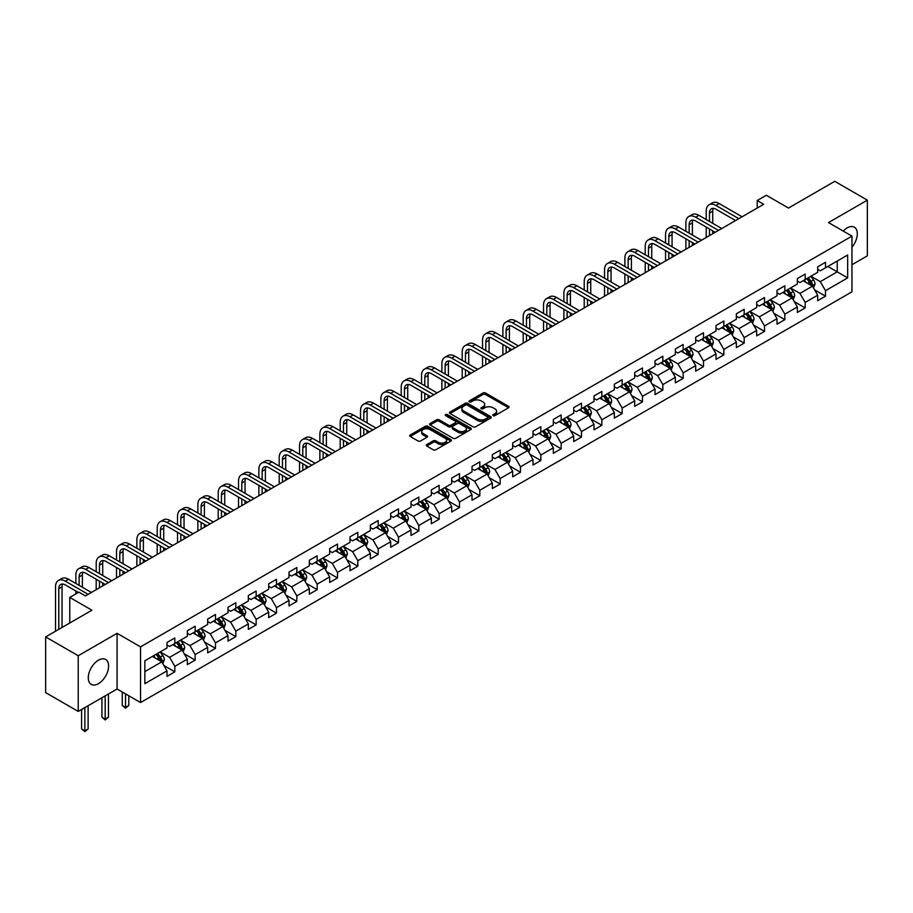 <?xml version="1.0" encoding="UTF-8"?>
<svg xmlns="http://www.w3.org/2000/svg" width="913" height="913" viewBox="0 0 913 913"><rect width="100%" height="100%" fill="white"/><g stroke="black" fill="none" stroke-linecap="round" stroke-linejoin="round"><path stroke-width="1.37" d="M493.168 415.632A1.267 0.73 0 0 0 494.96 415.632L508.552 407.78A1.815 1.05 0 0 0 509.077 407.038A1.815 1.05 0 0 0 508.552 406.296L485.522 393.001A1.815 1.05 0 0 0 482.966 393.001L469.362 400.853A1.267 0.73 0 0 0 471.154 401.891L472.911 400.875A5.786 3.344 0 0 1 481.105 400.875L483.023 401.982A5.786 3.344 0 0 1 484.723 404.345A5.786 3.344 0 0 1 483.023 406.707L481.265 407.723A1.267 0.73 0 0 0 483.057 408.762L484.814 407.746A5.786 3.344 0 0 1 493.009 407.746L494.926 408.853A5.786 3.344 0 0 1 496.615 411.215A5.786 3.344 0 0 1 494.926 413.578L493.168 414.593A1.267 0.73 0 0 0 493.168 415.632L493.168 414.593M98.444 683.666A14.38 8.297 120 0 0 107.837 670.998A14.38 8.297 120 0 0 105.634 659.471A14.38 8.297 120 0 0 98.444 660.179A14.38 8.297 120 0 0 89.052 672.858A14.38 8.297 120 0 0 91.254 684.373A14.38 8.297 120 0 0 98.444 683.666M851.966 247.206A14.38 8.297 120 0 0 854.34 227.211A14.38 8.297 120 0 0 847.15 227.919A14.38 8.297 120 0 0 843.235 231.08M426.793 444.563A1.815 1.05 0 0 0 426.268 445.304A1.815 1.05 0 0 0 426.793 446.046L433.253 449.778A1.815 1.05 0 0 0 435.809 449.778L450.908 441.059A1.815 1.05 0 0 0 451.444 440.317A1.815 1.05 0 0 0 450.908 439.575L427.877 426.28A1.815 1.05 0 0 0 425.321 426.28L410.222 434.999A1.815 1.05 0 0 0 409.697 435.741A1.815 1.05 0 0 0 410.222 436.471L418.028 440.979A1.815 1.05 0 0 0 420.585 440.979L427.044 437.247A1.815 1.05 0 0 0 427.581 436.517A1.815 1.05 0 0 0 427.044 435.775L423.176 433.538A4.839 2.796 0 0 1 421.76 431.564A4.839 2.796 0 0 1 424.75 428.984A4.839 2.796 0 0 1 430.023 429.589L445.19 438.343A4.839 2.796 0 0 1 446.605 440.317A4.839 2.796 0 0 1 443.615 442.896A4.839 2.796 0 0 1 438.343 442.291L435.809 440.831A1.815 1.05 0 0 0 433.253 440.831L426.793 444.563L426.793 446.046M851.966 264.724L867.35 255.845L867.35 200.152L834.767 181.333L788.49 208.05L766.327 195.256L757.208 200.529L763.725 204.295L85.411 595.915L78.883 592.149L69.765 597.422L69.765 623.008M78.233 655.739L78.233 711.432L117.081 689.007L117.081 633.314L78.233 655.739L45.65 636.932L91.928 610.215L69.765 597.422M117.081 633.314L140.545 646.861L851.966 236.125L851.966 291.818L140.545 702.554L140.545 646.861M867.35 200.152L828.502 222.578L851.966 236.125M473.048 426.805A1.815 1.05 0 0 0 475.605 426.805L490.703 418.086A1.815 1.05 0 0 0 491.228 417.344A1.815 1.05 0 0 0 490.703 416.602L467.673 403.306A1.815 1.05 0 0 0 465.116 403.306L450.018 412.025A1.815 1.05 0 0 0 449.481 412.767A1.815 1.05 0 0 0 450.018 413.509L473.048 426.805M446.103 415.906A1.267 0.73 0 0 1 447.393 416.077L447.393 414.57L470.811 428.094A1.815 1.05 0 0 1 471.336 428.836A1.815 1.05 0 0 1 470.811 429.567L455.713 438.286A1.815 1.05 0 0 1 453.145 438.286L430.114 424.99L436.585 421.292L436.585 419.786L430.114 423.518A1.815 1.05 0 0 0 429.589 424.248A1.815 1.05 0 0 0 430.114 424.99L430.114 423.518M436.585 421.292A1.815 1.05 0 0 1 439.142 421.292L439.142 419.786A1.815 1.05 0 0 0 436.585 419.786M439.142 419.786L448.477 425.173A1.815 1.05 0 0 0 451.033 425.173L455.325 422.696A1.815 1.05 0 0 0 455.849 421.966A1.815 1.05 0 0 0 455.325 421.224L445.601 415.609A1.267 0.73 0 0 1 447.393 414.57M78.233 711.432L45.65 692.613L45.65 636.932M163.941 665.566L174.828 671.842L174.828 666.353L187.336 659.129L187.336 664.618L195.154 660.11L195.154 654.61L207.673 647.385L207.673 652.886L215.491 648.367L215.491 642.878L227.999 635.653L227.999 641.143L235.828 636.623L235.828 631.134L248.336 623.91L248.336 629.399L256.154 624.891L256.154 619.391L268.673 612.167L268.673 617.667L276.491 613.148L276.491 607.659L289.01 600.434L289.01 605.924L296.828 601.405L296.828 595.915L309.336 588.691L309.336 594.18L317.165 589.672L317.165 584.172L329.673 576.948L329.673 582.448L337.49 577.929L337.49 572.44L350.01 565.215L350.01 570.705L357.828 566.186L357.828 560.696L370.347 553.472L370.347 558.961L378.165 554.453L378.165 548.953L390.673 541.729L390.673 547.229L398.502 542.71L398.502 537.221L411.01 529.996L411.01 535.486L418.827 530.967L418.827 525.477L431.347 518.253L431.347 523.742L439.164 519.235L439.164 513.734L451.673 506.51L451.673 512.01L459.501 507.491L459.501 502.002L472.01 494.778L472.01 500.267L479.827 495.748L479.827 490.258L492.347 483.034L492.347 488.523L500.164 484.016L500.164 478.515L512.684 471.291L512.684 476.791L520.501 472.272L520.501 466.783L533.009 459.559L533.009 465.048L540.838 460.529L540.838 455.039L553.346 447.815L553.346 453.305L561.164 448.797L561.164 443.296L573.684 436.072L573.684 441.572L581.501 437.053L581.501 431.564L594.009 424.34L594.009 429.829L601.838 425.31L601.838 419.82L614.346 412.596L614.346 418.086L622.164 413.578L622.164 408.077L634.683 400.853L634.683 406.353L642.501 401.834L642.501 396.345L655.02 389.121L655.02 394.61L662.838 390.091L662.838 384.601L675.346 377.377L675.346 382.867L683.175 378.359L683.175 372.858L695.683 365.634L695.683 371.135L703.501 366.615L703.501 361.126L716.02 353.902L716.02 359.391L723.838 354.872L723.838 349.382L736.357 342.158L736.357 347.648L744.175 343.14L744.175 337.639L756.683 330.415L756.683 335.916L764.512 331.396L764.512 325.907L777.02 318.683L777.02 324.172L784.838 319.653L784.838 314.163L797.357 306.939L797.357 312.429L805.175 307.921L805.175 302.42L817.683 295.196L817.683 300.697L825.512 296.177L825.512 290.688L847.663 277.894L847.663 255.012L837.244 261.038L837.244 271.869L847.663 277.894M174.828 671.842L166.999 676.362L166.999 670.872L144.847 683.666L144.847 660.784L166.999 647.99L166.999 642.501L174.828 637.982L174.828 643.471L187.336 636.247L187.336 630.757L195.154 626.238L195.154 631.739L207.673 624.515L207.673 619.014L215.491 614.506L215.491 619.995L227.999 612.771L227.999 607.282L235.828 602.763L235.828 608.252L248.336 601.028L248.336 595.538L256.154 591.019L256.154 596.52L268.673 589.296L268.673 583.795L276.491 579.287L276.491 584.777L289.01 577.552L289.01 572.063L296.828 567.544L296.828 573.033L309.336 565.809L309.336 560.32L317.165 555.8L317.165 561.301L329.673 554.077L329.673 548.576L337.49 544.068L337.49 549.558L350.01 542.333L350.01 536.844L357.828 532.325L357.828 537.814L370.347 530.59L370.347 525.101L378.165 520.581L378.165 526.082L390.673 518.858L390.673 513.357L398.502 508.849L398.502 514.339L411.01 507.114L411.01 501.625L418.827 497.106L418.827 502.595L431.347 495.371L431.347 489.882L439.164 485.362L439.164 490.863L451.673 483.639L451.673 478.138L459.501 473.63L459.501 479.12L472.01 471.895L472.01 466.406L479.827 461.887L479.827 467.376L492.347 460.152L492.347 454.663L500.164 450.143L500.164 455.644L512.684 448.42L512.684 442.919L520.501 438.411L520.501 443.901L533.009 436.676L533.009 431.187L540.838 426.668L540.838 432.157L553.346 424.933L553.346 419.444L561.164 414.924L561.164 420.425L573.684 413.201L573.684 407.7L581.501 403.192L581.501 408.682L594.009 401.458L594.009 395.968L601.838 391.449L601.838 396.938L614.346 389.714L614.346 384.225L622.164 379.705L622.164 385.206L634.683 377.982L634.683 372.481L642.501 367.973L642.501 373.463L655.02 366.239L655.02 360.749L662.838 356.23L662.838 361.719L675.346 354.495L675.346 349.006L683.175 344.486L683.175 349.987L695.683 342.763L695.683 337.262L703.501 332.754L703.501 338.244L716.02 331.02L716.02 325.53L723.838 321.011L723.838 326.5L736.357 319.276L736.357 313.787L744.175 309.267L744.175 314.768L756.683 307.544L756.683 302.043L764.512 297.535L764.512 303.025L777.02 295.801L777.02 290.311L784.838 285.792L784.838 291.281L797.357 284.057L797.357 278.568L805.175 274.048L805.175 279.549L817.683 272.325L817.683 266.824L825.512 262.316L825.512 267.806L847.663 255.012M172.74 644.681L182.121 650.102L169.613 657.326L160.22 651.905M166.999 644.977L169.613 646.484L174.828 643.471M169.613 657.326L174.828 666.353M182.121 650.102L187.336 659.129M193.065 632.937L202.458 638.358L189.938 645.582L180.557 640.161M187.336 633.245L189.938 634.752L195.154 631.739M189.938 645.582L195.154 654.61M202.458 638.358L207.673 647.385M213.402 621.205L222.795 626.615L210.275 633.839L200.894 628.429M207.673 621.502L210.275 623.008L215.491 619.995M210.275 633.839L215.491 642.878M222.795 626.615L227.999 635.653M233.739 609.462L243.12 614.883L230.612 622.107L221.22 616.686M227.999 609.758L230.612 611.265L235.828 608.252M230.612 622.107L235.828 631.134M243.12 614.883L248.336 623.91M254.076 597.718L263.458 603.139L250.949 610.363L241.557 604.942M248.336 598.026L250.949 599.533L256.154 596.52M250.949 610.363L256.154 619.391M263.458 603.139L268.673 612.167M274.402 585.986L283.795 591.396L271.275 598.62L261.894 593.21M268.673 586.283L271.275 587.789L276.491 584.777M271.275 598.62L276.491 607.659M283.795 591.396L289.01 600.434M294.739 574.243L304.12 579.664L291.612 586.888L282.231 581.467M289.01 574.539L291.612 576.046L296.828 573.033M291.612 586.888L296.828 595.915M304.12 579.664L309.336 588.691M315.076 562.499L324.457 567.92L311.949 575.144L302.557 569.723M309.336 562.807L311.949 564.314L317.165 561.301M311.949 575.144L317.165 584.172M324.457 567.92L329.673 576.948M335.413 550.767L344.794 556.177L332.275 563.401L322.894 557.991M329.673 551.064L332.275 552.57L337.49 549.558M332.275 563.401L337.49 572.44M344.794 556.177L350.01 565.215M355.739 539.024L365.132 544.445L352.612 551.669L343.231 546.248M350.01 539.321L352.612 540.827L357.828 537.814M352.612 551.669L357.828 560.696M365.132 544.445L370.347 553.472M376.076 527.28L385.457 532.701L372.949 539.925L363.568 534.504M370.347 527.588L372.949 529.095L378.165 526.082M372.949 539.925L378.165 548.953M385.457 532.701L390.673 541.729M396.413 515.548L405.794 520.958L393.286 528.182L383.894 522.772M390.673 515.845L393.286 517.351L398.502 514.339M393.286 528.182L398.502 537.221M405.794 520.958L411.01 529.996M416.739 503.805L426.131 509.226L413.612 516.45L404.231 511.029M411.01 504.102L413.612 505.608L418.827 502.595M413.612 516.45L418.827 525.477M426.131 509.226L431.347 518.253M437.076 492.061L446.468 497.482L433.949 504.706L424.568 499.285M431.347 492.369L433.949 493.876L439.164 490.863M433.949 504.706L439.164 513.734M446.468 497.482L451.673 506.51M457.413 480.329L466.794 485.739L454.286 492.963L444.893 487.553M451.673 480.626L454.286 482.132L459.501 479.12M454.286 492.963L459.501 502.002M466.794 485.739L472.01 494.778M477.75 468.586L487.131 474.007L474.623 481.231L465.231 475.81M472.01 468.883L474.623 470.389L479.827 467.376M474.623 481.231L479.827 490.258M487.131 474.007L492.347 483.034M498.076 456.842L507.468 462.263L494.949 469.487L485.568 464.066M492.347 457.151L494.949 458.657L500.164 455.644M494.949 469.487L500.164 478.515M507.468 462.263L512.684 471.291M518.413 445.11L527.794 450.52L515.286 457.744L505.905 452.334M512.684 445.407L515.286 446.914L520.501 443.901M515.286 457.744L520.501 466.783M527.794 450.52L533.009 459.559M538.75 433.367L548.131 438.788L535.623 446.012L526.23 440.591M533.009 433.664L535.623 435.17L540.838 432.157M535.623 446.012L540.838 455.039M548.131 438.788L553.346 447.815M559.087 421.623L568.468 427.044L555.949 434.268L546.567 428.848M553.346 421.932L555.949 423.438L561.164 420.425M555.949 434.268L561.164 443.296M568.468 427.044L573.684 436.072M579.413 409.891L588.805 415.301L576.286 422.525L566.905 417.115M573.684 410.188L576.286 411.695L581.501 408.682M576.286 422.525L581.501 431.564M588.805 415.301L594.009 424.34M599.75 398.148L609.131 403.569L596.623 410.793L587.242 405.372M594.009 398.445L596.623 399.951L601.838 396.938M596.623 410.793L601.838 419.82M609.131 403.569L614.346 412.596M620.087 386.404L629.468 391.825L616.96 399.049L607.567 393.629M614.346 386.713L616.96 388.219L622.164 385.206M616.96 399.049L622.164 408.077M629.468 391.825L634.683 400.853M640.412 374.672L649.805 380.082L637.285 387.306L627.904 381.896M634.683 374.969L637.285 376.476L642.501 373.463M637.285 387.306L642.501 396.345M649.805 380.082L655.02 389.121M660.75 362.929L670.142 368.35L657.622 375.574L648.241 370.153M655.02 363.226L657.622 364.732L662.838 361.719M657.622 375.574L662.838 384.601M670.142 368.35L675.346 377.377M681.087 351.185L690.468 356.606L677.96 363.831L668.567 358.41M675.346 351.494L677.96 352.989L683.175 349.987M677.96 363.831L683.175 372.858M690.468 356.606L695.683 365.634M701.424 339.453L710.805 344.863L698.297 352.087L688.904 346.678M695.683 339.75L698.297 341.257L703.501 338.244M698.297 352.087L703.501 361.126M710.805 344.863L716.02 353.902M721.749 327.71L731.142 333.131L718.622 340.355L709.241 334.934M716.02 328.007L718.622 329.513L723.838 326.5M718.622 340.355L723.838 349.382M731.142 333.131L736.357 342.158M742.086 315.966L751.467 321.387L738.959 328.612L729.578 323.191M736.357 316.275L738.959 317.77L744.175 314.768M738.959 328.612L744.175 337.639M751.467 321.387L756.683 330.415M762.423 304.234L771.805 309.644L759.296 316.868L749.904 311.459M756.683 304.531L759.296 306.038L764.512 303.025M759.296 316.868L764.512 325.907M771.805 309.644L777.02 318.683M782.761 292.491L792.142 297.912L779.622 305.136L770.241 299.715M777.02 292.788L779.622 294.294L784.838 291.281M779.622 305.136L784.838 314.163M792.142 297.912L797.357 306.939M803.086 280.748L812.479 286.168L799.959 293.393L790.578 287.972M797.357 281.056L799.959 282.551L805.175 279.549M799.959 293.393L805.175 302.42M812.479 286.168L817.683 295.196M827.851 266.448L837.244 271.869L820.296 281.649L810.915 276.24M817.683 269.312L820.296 270.819L825.512 267.806M820.296 281.649L825.512 290.688M117.081 689.007L140.545 702.554M757.208 200.529L757.208 208.05M144.847 671.626L161.784 661.834L152.403 656.424M161.784 661.834L166.999 670.872M814.624 289.889L825.512 296.177M794.287 301.632L805.175 307.921M773.962 313.376L784.838 319.653M753.624 325.108L764.512 331.396M733.287 336.851L744.175 343.14M712.95 348.595L723.838 354.872M692.625 360.327L703.501 366.615M672.288 372.07L683.175 378.359M651.95 383.814L662.838 390.091M631.625 395.546L642.501 401.834M611.288 407.289L622.164 413.578M590.951 419.033L601.838 425.31M570.614 430.765L581.501 437.053M550.288 442.508L561.164 448.797M529.951 454.252L540.838 460.529M509.614 465.984L520.501 472.272M489.277 477.727L500.164 484.016M468.951 489.471L479.827 495.748M448.614 501.203L459.501 507.491M428.277 512.946L439.164 519.235M407.951 524.69L418.827 530.967M387.614 536.422L398.502 542.71M367.277 548.165L378.165 554.453M346.94 559.909L357.828 566.186M326.614 571.652L337.49 577.929M306.277 583.384L317.165 589.672M285.94 595.128L296.828 601.405M265.603 606.871L276.491 613.148M245.277 618.603L256.154 624.891M224.94 630.347L235.828 636.623M204.603 642.09L215.491 648.367M184.278 653.822L195.154 660.11M493.671 415.803L494.926 415.084A5.786 3.344 0 0 0 496.615 412.722L496.615 411.215M484.723 404.345L484.723 405.851A5.786 3.344 0 0 1 483.023 408.214L481.767 408.933M508.552 406.296L508.552 407.78L485.522 394.507A1.815 1.05 0 0 0 482.966 394.507L469.875 402.062M490.703 416.602L490.703 418.086L467.673 404.813A1.815 1.05 0 0 0 465.116 404.813L450.041 413.521M487.508 417.857A1.267 0.73 0 0 0 487.508 416.83L467.285 405.155A1.267 0.73 0 0 0 465.493 405.155L463.644 406.228A5.786 3.344 0 0 0 461.944 408.59A5.786 3.344 0 0 0 463.644 410.953L477.453 418.93A5.786 3.344 0 0 0 485.648 418.93L487.508 417.857L487.508 419.364A1.267 0.73 0 0 0 487.873 418.85L487.873 417.344M461.944 408.59L461.944 410.097A5.786 3.344 0 0 0 463.644 412.459L463.644 410.953M487.508 419.364L485.648 420.437A5.786 3.344 0 0 1 477.453 420.437L463.644 412.459M439.142 421.292L448.477 426.679A1.815 1.05 0 0 0 451.033 426.679L455.325 424.203A1.815 1.05 0 0 0 455.849 423.472L455.849 421.966M447.393 416.077L470.777 429.589M458.166 430.765A4.839 2.796 0 0 0 463.45 431.381A4.839 2.796 0 0 0 466.429 428.79A4.839 2.796 0 0 0 465.014 426.816L459.673 423.735A1.815 1.05 0 0 0 457.116 423.735L452.825 426.211A1.815 1.05 0 0 0 452.3 426.953A1.815 1.05 0 0 0 452.825 427.683L458.166 430.765L458.166 432.271A4.839 2.796 0 0 0 463.45 432.876A4.839 2.796 0 0 0 466.429 430.297L466.429 428.79M452.3 426.953L452.3 428.448A1.815 1.05 0 0 0 452.825 429.19L452.825 427.683M458.166 432.271L452.825 429.19M446.605 440.317L446.605 441.824A4.839 2.796 0 0 1 443.615 444.403A4.839 2.796 0 0 1 438.343 443.798L435.809 442.337A1.815 1.05 0 0 0 433.253 442.337L426.816 446.058M421.76 431.564L421.76 433.07A4.839 2.796 0 0 0 423.176 435.045L423.176 433.538M427.022 437.27L423.176 435.045M450.885 441.07L427.877 427.786A1.815 1.05 0 0 0 425.321 427.786L410.245 436.494L410.222 434.999M813.506 287.949L815.058 284.046A4.885 2.819 -120 0 0 813.494 279.892L810.801 276.297M806.111 282.494L804.285 280.063M806.761 278.625L809.454 282.22A4.885 2.819 60 0 1 810.858 285.153L812.422 284.251A4.885 2.819 -120 0 0 811.018 281.318L808.325 277.723M807.103 278.431L810.093 282.414A2.488 1.438 60 0 1 810.539 283.167L812.422 284.251M706.217 219.554L706.217 211.12A13.821 7.977 60 0 1 709.081 204.797L712.334 202.914A13.821 7.977 60 0 1 719.25 203.599L742.086 216.78M709.081 204.797A13.821 7.977 60 0 1 715.997 205.482L738.834 218.663M735.57 220.547L715.997 209.248A9.221 5.318 -120 0 0 711.387 208.792A9.221 5.318 -120 0 0 709.469 213.003L709.469 221.437M713.315 208.358A9.221 5.318 -120 0 0 712.733 211.12L712.733 223.32M709.469 228.958L709.469 235.611M712.733 230.841L712.733 233.728M706.217 237.494L706.217 227.075M793.169 299.692L794.721 295.789A4.885 2.819 -120 0 0 793.157 291.624L790.475 288.04M785.785 294.237L783.959 291.795M786.435 290.368L789.117 293.963A4.885 2.819 60 0 1 790.521 296.896L792.085 295.995A4.885 2.819 -120 0 0 790.681 293.05L787.999 289.467M786.766 290.174L789.756 294.157A2.488 1.438 60 0 1 790.213 294.91L792.085 295.995M772.832 311.436L774.384 307.521A4.885 2.819 -120 0 0 772.832 303.367L770.138 299.772M765.448 305.981L763.622 303.538M766.098 302.112L768.792 305.695A4.885 2.819 60 0 1 770.184 308.64L771.747 307.738A4.885 2.819 -120 0 0 770.355 304.794L767.662 301.199M766.441 301.906L769.419 305.889A2.488 1.438 60 0 1 769.876 306.654L771.747 307.738M685.88 231.297L685.88 222.863A13.821 7.977 60 0 1 688.744 216.541L692.008 214.658A13.821 7.977 60 0 1 698.913 215.342L721.749 228.524M688.744 216.541A13.821 7.977 60 0 1 695.66 217.226L718.497 230.407M715.233 232.29L695.66 220.98A9.221 5.318 -120 0 0 691.05 220.524A9.221 5.318 -120 0 0 689.144 224.746L689.144 233.169M692.978 220.101A9.221 5.318 -120 0 0 692.396 222.863L692.396 235.052M689.144 240.701L689.144 247.355M692.396 242.584L692.396 245.471M685.88 249.238L685.88 238.818M665.554 243.029L665.554 234.607A13.821 7.977 60 0 1 668.407 228.273L671.671 226.39A13.821 7.977 60 0 1 678.587 227.075L701.424 240.267M668.407 228.273A13.821 7.977 60 0 1 675.323 228.958L698.16 242.139M694.907 244.022L675.323 232.724A9.221 5.318 -120 0 0 670.713 232.267A9.221 5.318 -120 0 0 668.807 236.49L668.807 244.912M672.641 231.845A9.221 5.318 -120 0 0 672.071 234.607L672.071 246.795M668.807 252.445L668.807 259.087M672.071 254.316L672.071 257.215M665.554 260.97L665.554 250.561M752.506 323.168L754.058 319.265A4.885 2.819 -120 0 0 752.495 315.111L749.801 311.516M745.111 317.713L743.285 315.282M745.761 313.844L748.455 317.439A4.885 2.819 60 0 1 749.847 320.372L751.41 319.47A4.885 2.819 -120 0 0 750.018 316.537L747.325 312.942M746.104 313.65L749.082 317.633A2.488 1.438 60 0 1 749.539 318.386L751.41 319.47M732.169 334.911L733.721 331.008A4.885 2.819 -120 0 0 732.158 326.843L729.464 323.259M724.785 329.456L722.948 327.014M725.424 325.587L728.118 329.182A4.885 2.819 60 0 1 729.521 332.115L731.085 331.214A4.885 2.819 -120 0 0 729.681 328.281L726.988 324.686M725.767 325.393L728.757 329.376A2.488 1.438 60 0 1 729.202 330.129L731.085 331.214M711.832 346.655L713.384 342.74A4.885 2.819 -120 0 0 711.82 338.586L709.139 334.991M704.448 341.2L702.622 338.757M705.098 337.331L707.78 340.914A4.885 2.819 60 0 1 709.184 343.859L710.748 342.957A4.885 2.819 -120 0 0 709.344 340.013L706.662 336.418M705.441 337.125L708.42 341.12A2.488 1.438 60 0 1 708.876 341.873L710.748 342.957M645.217 254.773L645.217 246.339A13.821 7.977 60 0 1 648.082 240.016L651.334 238.133A13.821 7.977 60 0 1 658.25 238.818L681.087 251.999M648.082 240.016A13.821 7.977 60 0 1 654.986 240.701L677.823 253.882M674.57 255.766L654.986 244.467A9.221 5.318 -120 0 0 650.387 244.011A9.221 5.318 -120 0 0 648.47 248.222L648.47 256.656M652.304 243.577A9.221 5.318 -120 0 0 651.734 246.339L651.734 258.539M648.47 264.177L648.47 270.83M651.734 266.06L651.734 268.947M645.217 272.713L645.217 262.293M624.88 266.516L624.88 258.082A13.821 7.977 60 0 1 627.745 251.76L630.997 249.877A13.821 7.977 60 0 1 637.913 250.561L660.75 263.743M627.745 251.76A13.821 7.977 60 0 1 634.661 252.445L657.497 265.626M654.233 267.509L634.661 256.199A9.221 5.318 -120 0 0 630.05 255.743A9.221 5.318 -120 0 0 628.144 259.965L628.144 268.388M631.979 255.32A9.221 5.318 -120 0 0 631.397 258.082L631.397 270.271M628.144 275.92L628.144 282.574M631.397 277.803L631.397 280.69M624.88 284.457L624.88 274.037M604.543 278.248L604.543 269.826A13.821 7.977 60 0 1 607.407 263.492L610.671 261.609A13.821 7.977 60 0 1 617.576 262.293L640.412 275.486M607.407 263.492A13.821 7.977 60 0 1 614.323 264.177L637.16 277.358M633.896 279.241L614.323 267.943A9.221 5.318 -120 0 0 609.713 267.486A9.221 5.318 -120 0 0 607.807 271.709L607.807 280.131M611.642 267.064A9.221 5.318 -120 0 0 611.059 269.826L611.059 282.014M607.807 287.663L607.807 294.306M611.059 289.535L611.059 292.434M604.543 296.189L604.543 285.78M691.506 358.387L693.047 354.484A4.885 2.819 -120 0 0 691.495 350.33L688.801 346.735M684.111 352.932L682.285 350.501M684.761 349.063L687.455 352.658A4.885 2.819 60 0 1 688.847 355.591L690.411 354.689A4.885 2.819 -120 0 0 689.018 351.756L686.325 348.161M685.104 348.869L688.082 352.852A2.488 1.438 60 0 1 688.539 353.605L690.411 354.689M584.217 289.992L584.217 281.558A13.821 7.977 60 0 1 587.082 275.235L590.334 273.352A13.821 7.977 60 0 1 597.25 274.037L620.087 287.218M587.082 275.235A13.821 7.977 60 0 1 593.986 275.92L616.823 289.101M613.57 290.985L593.986 279.686A9.221 5.318 -120 0 0 589.376 279.23A9.221 5.318 -120 0 0 587.47 283.441L587.47 291.875M591.304 278.796A9.221 5.318 -120 0 0 590.734 281.558L590.734 293.758M587.47 299.396L587.47 306.049M590.734 301.279L590.734 304.166M584.217 307.932L584.217 297.512M671.169 370.13L672.721 366.227A4.885 2.819 -120 0 0 671.158 362.062L668.464 358.478M663.774 364.675L661.948 362.233M664.424 360.806L667.118 364.401A4.885 2.819 60 0 1 668.521 367.334L670.085 366.433A4.885 2.819 -120 0 0 668.681 363.5L665.988 359.905M664.767 360.612L667.757 364.595A2.488 1.438 60 0 1 668.202 365.348L670.085 366.433M563.88 301.735L563.88 293.301A13.821 7.977 60 0 1 566.745 286.979L569.997 285.096A13.821 7.977 60 0 1 576.913 285.78L599.75 298.962M566.745 286.979A13.821 7.977 60 0 1 573.649 287.663L596.486 300.845M593.233 302.728L573.649 291.418A9.221 5.318 -120 0 0 569.05 290.962A9.221 5.318 -120 0 0 567.133 295.184L567.133 303.607M570.979 290.539A9.221 5.318 -120 0 0 570.397 293.301L570.397 305.49M567.133 311.139L567.133 317.792M570.397 313.022L570.397 315.909M563.88 319.676L563.88 309.256M650.832 381.874L652.384 377.959A4.885 2.819 -120 0 0 650.821 373.805L648.139 370.21M643.448 376.418L641.622 373.976M644.099 372.55L646.781 376.133A4.885 2.819 60 0 1 648.184 379.078L649.748 378.176A4.885 2.819 -120 0 0 648.344 375.232L645.662 371.648M644.43 372.344L647.42 376.339A2.488 1.438 60 0 1 647.865 377.092L649.748 378.176M543.543 313.467L543.543 305.045A13.821 7.977 60 0 1 546.408 298.711L549.672 296.828A13.821 7.977 60 0 1 556.576 297.512L579.413 310.705M546.408 298.711A13.821 7.977 60 0 1 553.324 299.396L576.16 312.577M572.896 314.46L553.324 303.162A9.221 5.318 -120 0 0 548.713 302.705A9.221 5.318 -120 0 0 546.807 306.928L546.807 315.35M550.642 302.283A9.221 5.318 -120 0 0 550.06 305.045L550.06 317.233M546.807 322.882L546.807 329.525M550.06 324.754L550.06 327.653M543.543 331.408L543.543 320.999M630.495 393.606L632.047 389.703A4.885 2.819 -120 0 0 630.495 385.548L627.802 381.954M623.111 388.151L621.285 385.72M623.762 384.282L626.455 387.877A4.885 2.819 60 0 1 627.847 390.81L629.411 389.908A4.885 2.819 -120 0 0 628.018 386.975L625.325 383.38M624.104 384.088L627.083 388.071A2.488 1.438 60 0 1 627.539 388.824L629.411 389.908M523.206 325.211L523.206 316.777A13.821 7.977 60 0 1 526.071 310.454L529.335 308.571A13.821 7.977 60 0 1 536.251 309.256L559.087 322.437M526.071 310.454A13.821 7.977 60 0 1 532.987 311.139L555.823 324.32M552.559 326.203L532.987 314.905A9.221 5.318 -120 0 0 528.376 314.449A9.221 5.318 -120 0 0 526.47 318.66L526.47 327.094M530.305 314.015A9.221 5.318 -120 0 0 529.723 316.777L529.723 328.977M526.47 334.615L526.47 341.268M529.723 336.498L529.723 339.385M523.206 343.151L523.206 332.731M610.169 405.349L611.71 401.446A4.885 2.819 -120 0 0 610.158 397.281L607.465 393.697M602.774 399.894L600.948 397.452M603.425 396.025L606.118 399.62A4.885 2.819 60 0 1 607.51 402.553L609.074 401.652A4.885 2.819 -120 0 0 607.681 398.719L604.988 395.124M603.767 395.831L606.746 399.814A2.488 1.438 60 0 1 607.202 400.567L609.074 401.652M502.88 336.954L502.88 328.52A13.821 7.977 60 0 1 505.745 322.198L508.998 320.315A13.821 7.977 60 0 1 515.913 320.999L538.75 334.181M505.745 322.198A13.821 7.977 60 0 1 512.649 322.882L535.486 336.064M532.233 337.947L512.649 326.637A9.221 5.318 -120 0 0 508.05 326.181A9.221 5.318 -120 0 0 506.133 330.403L506.133 338.826M509.968 325.758A9.221 5.318 -120 0 0 509.397 328.52L509.397 340.709M506.133 346.358L506.133 353.011M509.397 348.241L509.397 351.128M502.88 354.895L502.88 344.475M589.832 417.093L591.384 413.178A4.885 2.819 -120 0 0 589.821 409.024L587.127 405.429M582.437 411.637L580.611 409.195M583.087 407.769L585.781 411.352A4.885 2.819 60 0 1 587.185 414.297L588.748 413.395A4.885 2.819 -120 0 0 587.344 410.451L584.651 406.867M583.43 407.563L586.42 411.558A2.488 1.438 60 0 1 586.865 412.311L588.748 413.395M482.543 348.686L482.543 340.264A13.821 7.977 60 0 1 485.408 333.93L488.66 332.047A13.821 7.977 60 0 1 495.576 332.731L518.413 345.924M485.408 333.93A13.821 7.977 60 0 1 492.324 334.615L515.16 347.796M511.896 349.679L492.324 338.381A9.221 5.318 -120 0 0 487.713 337.924A9.221 5.318 -120 0 0 485.807 342.147L485.807 350.569M489.642 337.502A9.221 5.318 -120 0 0 489.06 340.264L489.06 352.452M485.807 358.101L485.807 364.744M489.06 359.973L489.06 362.872M482.543 366.627L482.543 356.218M569.495 428.825L571.047 424.922A4.885 2.819 -120 0 0 569.484 420.767L566.802 417.173M562.111 423.37L560.285 420.939M562.762 419.501L565.444 423.096A4.885 2.819 60 0 1 566.847 426.029L568.411 425.127A4.885 2.819 -120 0 0 567.007 422.194L564.325 418.599M563.093 419.307L566.083 423.29A2.488 1.438 60 0 1 566.539 424.043L568.411 425.127M462.206 360.43L462.206 351.996A13.821 7.977 60 0 1 465.071 345.673L468.335 343.79A13.821 7.977 60 0 1 475.239 344.475L498.076 357.656M465.071 345.673A13.821 7.977 60 0 1 471.987 346.358L494.823 359.539M491.559 361.422L471.987 350.124A9.221 5.318 -120 0 0 467.376 349.668A9.221 5.318 -120 0 0 465.47 353.879L465.47 362.313M469.305 349.234A9.221 5.318 -120 0 0 468.723 351.996L468.723 364.196M465.47 369.833L465.47 376.487M468.723 371.717L468.723 374.604M462.206 378.37L462.206 367.95M549.158 440.568L550.71 436.665A4.885 2.819 -120 0 0 549.158 432.5L546.465 428.916M541.774 435.113L539.948 432.671M542.425 431.244L545.118 434.839A4.885 2.819 60 0 1 546.51 437.772L548.074 436.871A4.885 2.819 -120 0 0 546.682 433.937L543.988 430.343M542.767 431.05L545.746 435.033A2.488 1.438 60 0 1 546.202 435.786L548.074 436.871M441.881 372.173L441.881 363.739A13.821 7.977 60 0 1 444.734 357.417L447.998 355.534A13.821 7.977 60 0 1 454.914 356.218L477.75 369.4M444.734 357.417A13.821 7.977 60 0 1 451.65 358.101L474.486 371.283M471.234 373.166L451.65 361.856A9.221 5.318 -120 0 0 447.039 361.4A9.221 5.318 -120 0 0 445.133 365.622L445.133 374.045M448.968 360.977A9.221 5.318 -120 0 0 448.397 363.739L448.397 375.928M445.133 381.577L445.133 388.23M448.397 383.46L448.397 386.347M441.881 390.113L441.881 379.694M528.832 452.312L530.385 448.397A4.885 2.819 -120 0 0 528.821 444.243L526.128 440.648M521.437 446.856L519.611 444.414M522.088 442.988L524.781 446.571A4.885 2.819 60 0 1 526.173 449.516L527.737 448.614A4.885 2.819 -120 0 0 526.345 445.67L523.651 442.086M522.43 442.782L525.42 446.777A2.488 1.438 60 0 1 525.865 447.53L527.737 448.614M421.544 383.905L421.544 375.483A13.821 7.977 60 0 1 424.408 369.149L427.661 367.266A13.821 7.977 60 0 1 434.577 367.95L457.413 381.143M424.408 369.149A13.821 7.977 60 0 1 431.313 369.833L454.149 383.015M450.896 384.898L431.313 373.6A9.221 5.318 -120 0 0 426.713 373.143A9.221 5.318 -120 0 0 424.796 377.366L424.796 385.788M428.631 372.721A9.221 5.318 -120 0 0 428.06 375.483L428.06 387.671M424.796 393.32L424.796 399.962M428.06 395.192L428.06 398.091M421.544 401.846L421.544 391.437M508.495 464.044L510.047 460.141A4.885 2.819 -120 0 0 508.484 455.986L505.802 452.392M501.111 458.588L499.274 456.158M501.751 454.72L504.444 458.315A4.885 2.819 60 0 1 505.848 461.248L507.411 460.346A4.885 2.819 -120 0 0 506.007 457.413L503.314 453.818M502.093 454.526L505.083 458.509A2.488 1.438 60 0 1 505.528 459.262L507.411 460.346M401.206 395.649L401.206 387.215A13.821 7.977 60 0 1 404.071 380.892L407.335 379.009A13.821 7.977 60 0 1 414.24 379.694L437.076 392.875M404.071 380.892A13.821 7.977 60 0 1 410.987 381.577L433.823 394.758M430.559 396.641L410.987 385.343A9.221 5.318 -120 0 0 406.376 384.887A9.221 5.318 -120 0 0 404.47 389.098L404.47 397.532M408.305 384.453A9.221 5.318 -120 0 0 407.723 387.215L407.723 399.415M404.47 405.052L404.47 411.706M407.723 406.936L407.723 409.823M401.206 413.589L401.206 403.169M488.158 475.787L489.71 471.884A4.885 2.819 -120 0 0 488.158 467.718L485.465 464.135M480.774 470.332L478.948 467.89M481.425 466.463L484.107 470.058A4.885 2.819 60 0 1 485.511 472.991L487.074 472.089A4.885 2.819 -120 0 0 485.682 469.156L482.988 465.562M481.767 466.269L484.746 470.252A2.488 1.438 60 0 1 485.202 471.005L487.074 472.089M380.869 407.392L380.869 398.958A13.821 7.977 60 0 1 383.734 392.636L386.998 390.753A13.821 7.977 60 0 1 393.902 391.437L416.739 404.619M383.734 392.636A13.821 7.977 60 0 1 390.65 393.32L413.486 406.502M410.222 408.385L390.65 397.075A9.221 5.318 -120 0 0 386.039 396.619A9.221 5.318 -120 0 0 384.133 400.841L384.133 409.264M387.968 396.196A9.221 5.318 -120 0 0 387.386 398.958L387.386 411.147M384.133 416.796L384.133 423.449M387.386 418.679L387.386 421.566M380.869 425.332L380.869 414.913M467.833 487.531L469.373 483.616A4.885 2.819 -120 0 0 467.821 479.462L465.128 475.867M460.437 482.075L458.611 479.633M461.088 478.207L463.781 481.79A4.885 2.819 60 0 1 465.174 484.735L466.737 483.833A4.885 2.819 -120 0 0 465.345 480.889L462.651 477.305M461.43 478.001L464.409 481.996A2.488 1.438 60 0 1 464.865 482.749L466.737 483.833M360.544 419.124L360.544 410.702A13.821 7.977 60 0 1 363.408 404.368L366.661 402.485A13.821 7.977 60 0 1 373.577 403.169L396.413 416.362M363.408 404.368A13.821 7.977 60 0 1 370.313 405.052L393.149 418.245M389.897 420.117L370.313 408.819A9.221 5.318 -120 0 0 365.702 408.362A9.221 5.318 -120 0 0 363.796 412.585L363.796 421.007M367.631 407.94A9.221 5.318 -120 0 0 367.06 410.702L367.06 422.89M363.796 428.539L363.796 435.181M367.06 430.411L367.06 433.31M360.544 437.065L360.544 426.656M447.496 499.263L449.048 495.36A4.885 2.819 -120 0 0 447.484 491.205L444.791 487.61M440.1 493.807L438.274 491.377M440.751 489.939L443.444 493.534A4.885 2.819 60 0 1 444.848 496.467L446.411 495.565A4.885 2.819 -120 0 0 445.008 492.632L442.314 489.037M441.093 489.745L444.083 493.728A2.488 1.438 60 0 1 444.528 494.481L446.411 495.565M340.207 430.868L340.207 422.434A13.821 7.977 60 0 1 343.071 416.111L346.324 414.228A13.821 7.977 60 0 1 353.24 414.913L376.076 428.094M343.071 416.111A13.821 7.977 60 0 1 349.976 416.796L372.824 429.977M369.56 431.86L349.976 420.562A9.221 5.318 -120 0 0 345.376 420.106A9.221 5.318 -120 0 0 343.459 424.317L343.459 432.751M347.305 419.672A9.221 5.318 -120 0 0 346.723 422.434L346.723 434.634M343.459 440.271L343.459 446.925M346.723 442.154L346.723 445.042M340.207 448.808L340.207 438.388M427.158 511.006L428.711 507.103A4.885 2.819 -120 0 0 427.147 502.937L424.465 499.354M419.775 505.551L417.949 503.109M420.425 501.682L423.107 505.277A4.885 2.819 60 0 1 424.511 508.21L426.074 507.308A4.885 2.819 -120 0 0 424.671 504.375L421.989 500.781M420.756 501.488L423.746 505.471A2.488 1.438 60 0 1 424.203 506.224L426.074 507.308M319.87 442.611L319.87 434.177A13.821 7.977 60 0 1 322.734 427.855L325.998 425.972A13.821 7.977 60 0 1 332.903 426.656L355.739 439.838M322.734 427.855A13.821 7.977 60 0 1 329.65 428.539L352.486 441.721M349.223 443.604L329.65 432.294A9.221 5.318 -120 0 0 325.039 431.838A9.221 5.318 -120 0 0 323.134 436.06L323.134 444.494M326.968 431.415A9.221 5.318 -120 0 0 326.386 434.177L326.386 446.366M323.134 452.015L323.134 458.668M326.386 453.898L326.386 456.785M319.87 460.551L319.87 450.132M406.821 522.75L408.373 518.835A4.885 2.819 -120 0 0 406.821 514.681L404.128 511.086M399.438 517.294L397.612 514.852M400.088 513.426L402.781 517.009A4.885 2.819 60 0 1 404.174 519.954L405.737 519.052A4.885 2.819 -120 0 0 404.345 516.107L401.652 512.524M400.43 513.22L403.409 517.215A2.488 1.438 60 0 1 403.866 517.968L405.737 519.052M299.532 454.343L299.532 445.921A13.821 7.977 60 0 1 302.397 439.587L305.661 437.704A13.821 7.977 60 0 1 312.577 438.388L335.413 451.581M302.397 439.587A13.821 7.977 60 0 1 309.313 440.271L332.149 453.464M328.897 455.336L309.313 444.038A9.221 5.318 -120 0 0 304.702 443.581A9.221 5.318 -120 0 0 302.796 447.804L302.796 456.226M306.631 443.159A9.221 5.318 -120 0 0 306.06 445.921L306.06 458.109M302.796 463.758L302.796 470.4M306.06 465.63L306.06 468.529M299.532 472.283L299.532 461.875M386.496 534.482L388.036 530.579A4.885 2.819 -120 0 0 386.484 526.424L383.791 522.829M379.1 529.026L377.274 526.596M379.751 525.158L382.444 528.753A4.885 2.819 60 0 1 383.837 531.686L385.4 530.784A4.885 2.819 -120 0 0 384.008 527.851L381.314 524.256M380.093 524.964L383.072 528.947A2.488 1.438 60 0 1 383.528 529.7L385.4 530.784M279.207 466.087L279.207 457.653A13.821 7.977 60 0 1 282.071 451.33L285.324 449.447A13.821 7.977 60 0 1 292.24 450.132L315.076 463.313M282.071 451.33A13.821 7.977 60 0 1 288.976 452.015L311.812 465.196M308.56 467.079L288.976 455.781A9.221 5.318 -120 0 0 284.377 455.325A9.221 5.318 -120 0 0 282.459 459.536L282.459 467.97M286.294 454.891A9.221 5.318 -120 0 0 285.723 457.653L285.723 469.853M282.459 475.49L282.459 482.144M285.723 477.373L285.723 480.261M279.207 484.027L279.207 473.607M366.159 546.225L367.711 542.322A4.885 2.819 -120 0 0 366.147 538.156L363.454 534.573M358.763 540.77L356.937 538.328M359.414 536.901L362.107 540.496A4.885 2.819 60 0 1 363.511 543.429L365.074 542.527A4.885 2.819 -120 0 0 363.671 539.594L360.977 535.999M359.756 536.707L362.746 540.69A2.488 1.438 60 0 1 363.191 541.443L365.074 542.527M258.87 477.83L258.87 469.396A13.821 7.977 60 0 1 261.734 463.074L264.987 461.191A13.821 7.977 60 0 1 271.903 461.875L294.739 475.057M261.734 463.074A13.821 7.977 60 0 1 268.65 463.758L291.487 476.94M288.223 478.823L268.65 467.513A9.221 5.318 -120 0 0 264.04 467.057A9.221 5.318 -120 0 0 262.134 471.279L262.134 479.713M265.968 466.634A9.221 5.318 -120 0 0 265.386 469.396L265.386 481.585M262.134 487.234L262.134 493.887M265.386 489.117L265.386 492.004M258.87 495.77L258.87 485.351M345.822 557.969L347.374 554.054A4.885 2.819 -120 0 0 345.81 549.9L343.128 546.305M338.438 552.513L336.612 550.071M339.088 548.645L341.77 552.228A4.885 2.819 60 0 1 343.174 555.172L344.737 554.271A4.885 2.819 -120 0 0 343.334 551.326L340.652 547.743M339.419 548.439L342.409 552.433A2.488 1.438 60 0 1 342.866 553.187L344.737 554.271M238.533 489.562L238.533 481.14A13.821 7.977 60 0 1 241.397 474.806L244.661 472.923A13.821 7.977 60 0 1 251.566 473.607L274.402 486.8M241.397 474.806A13.821 7.977 60 0 1 248.313 475.49L271.15 488.683M267.886 490.555L248.313 479.257A9.221 5.318 -120 0 0 243.703 478.8A9.221 5.318 -120 0 0 241.797 483.023L241.797 491.445M245.631 478.378A9.221 5.318 -120 0 0 245.049 481.14L245.049 493.328M241.797 498.977L241.797 505.619M245.049 500.849L245.049 503.748M238.533 507.502L238.533 497.094M325.485 569.701L327.037 565.798A4.885 2.819 -120 0 0 325.485 561.643L322.791 558.048M318.101 564.245L316.275 561.815M318.751 560.377L321.444 563.972A4.885 2.819 60 0 1 322.837 566.905L324.4 566.003A4.885 2.819 -120 0 0 323.008 563.07L320.315 559.475M319.094 560.183L322.072 564.166A2.488 1.438 60 0 1 322.529 564.919L324.4 566.003M218.207 501.305L218.207 492.872A13.821 7.977 60 0 1 221.06 486.549L224.324 484.666A13.821 7.977 60 0 1 231.24 485.351L254.076 498.532M221.06 486.549A13.821 7.977 60 0 1 227.976 487.234L250.813 500.415M247.56 502.298L227.976 491A9.221 5.318 -120 0 0 223.365 490.543A9.221 5.318 -120 0 0 221.46 494.755L221.46 503.189M225.294 490.11A9.221 5.318 -120 0 0 224.724 492.872L224.724 505.072M221.46 510.709L221.46 517.363M224.724 512.592L224.724 515.48M218.207 519.246L218.207 508.826M305.159 581.444L306.711 577.541A4.885 2.819 -120 0 0 305.147 573.375L302.454 569.792M297.764 575.989L295.938 573.547M298.414 572.12L301.107 575.715A4.885 2.819 60 0 1 302.5 578.648L304.063 577.746A4.885 2.819 -120 0 0 302.671 574.813L299.978 571.218M298.756 571.926L301.747 575.909A2.488 1.438 60 0 1 302.192 576.662L304.063 577.746M197.87 513.049L197.87 504.615A13.821 7.977 60 0 1 200.734 498.293L203.987 496.41A13.821 7.977 60 0 1 210.903 497.094L233.739 510.276M200.734 498.293A13.821 7.977 60 0 1 207.639 498.977L230.475 512.159M227.223 514.042L207.639 502.732A9.221 5.318 -120 0 0 203.04 502.276A9.221 5.318 -120 0 0 201.122 506.498L201.122 514.932M204.957 501.853A9.221 5.318 -120 0 0 204.386 504.615L204.386 516.804M201.122 522.453L201.122 529.106M204.386 524.336L204.386 527.223M197.87 530.989L197.87 520.57M284.822 593.188L286.374 589.273A4.885 2.819 -120 0 0 284.81 585.119L282.128 581.524M277.438 587.732L275.6 585.29M278.077 583.864L280.77 587.447A4.885 2.819 60 0 1 282.174 590.391L283.738 589.49A4.885 2.819 -120 0 0 282.334 586.545L279.652 582.962M278.419 583.658L281.409 587.652A2.488 1.438 60 0 1 281.855 588.406L283.738 589.49M177.533 524.781L177.533 516.359A13.821 7.977 60 0 1 180.397 510.025L183.661 508.142A13.821 7.977 60 0 1 190.566 508.826L213.402 522.019M180.397 510.025A13.821 7.977 60 0 1 187.313 510.709L210.15 523.902M206.886 525.774L187.313 514.476A9.221 5.318 -120 0 0 182.703 514.019A9.221 5.318 -120 0 0 180.797 518.242L180.797 526.664M184.631 513.597A9.221 5.318 -120 0 0 184.049 516.359L184.049 528.547M180.797 534.196L180.797 540.85M184.049 536.068L184.049 538.967M177.533 542.721L177.533 532.313M264.485 604.92L266.037 601.016A4.885 2.819 -120 0 0 264.485 596.862L261.791 593.267M257.101 599.464L255.275 597.034M257.751 595.596L260.433 599.19A4.885 2.819 60 0 1 261.837 602.124L263.401 601.222A4.885 2.819 -120 0 0 262.008 598.289L259.315 594.694M258.094 595.402L261.072 599.385A2.488 1.438 60 0 1 261.529 600.138L263.401 601.222M157.196 536.524L157.196 528.102A13.821 7.977 60 0 1 160.06 521.768L163.324 519.885A13.821 7.977 60 0 1 170.229 520.57L193.077 533.751M160.06 521.768A13.821 7.977 60 0 1 166.976 522.453L189.813 535.634M186.549 537.517L166.976 526.219A9.221 5.318 -120 0 0 162.366 525.762A9.221 5.318 -120 0 0 160.46 529.974L160.46 538.408M164.294 525.329A9.221 5.318 -120 0 0 163.712 528.102L163.712 540.291M160.46 545.928L160.46 552.582M163.712 547.811L163.712 550.699M157.196 554.465L157.196 544.045M244.159 616.663L245.7 612.76A4.885 2.819 -120 0 0 244.148 608.594L241.454 605.011M236.764 611.208L234.938 608.766M237.414 607.339L240.108 610.934A4.885 2.819 60 0 1 241.5 613.867L243.063 612.965A4.885 2.819 -120 0 0 241.671 610.032L238.978 606.437M237.757 607.145L240.735 611.128A2.488 1.438 60 0 1 241.192 611.881L243.063 612.965M136.87 548.268L136.87 539.834A13.821 7.977 60 0 1 139.735 533.512L142.987 531.628A13.821 7.977 60 0 1 149.903 532.313L172.74 545.495M139.735 533.512A13.821 7.977 60 0 1 146.639 534.196L169.476 547.378M166.223 549.261L146.639 537.951A9.221 5.318 -120 0 0 142.029 537.495A9.221 5.318 -120 0 0 140.123 541.717L140.123 550.151M143.957 537.072A9.221 5.318 -120 0 0 143.387 539.834L143.387 552.023M140.123 557.672L140.123 564.325M143.387 559.555L143.387 562.442M136.87 566.208L136.87 555.789M223.822 628.406L225.374 624.492A4.885 2.819 -120 0 0 223.811 620.338L221.117 616.743M216.427 622.951L214.601 620.509M217.077 619.082L219.771 622.666A4.885 2.819 60 0 1 221.174 625.61L222.738 624.709A4.885 2.819 -120 0 0 221.334 621.764L218.641 618.181M217.42 618.877L220.41 622.871A2.488 1.438 60 0 1 220.855 623.625L222.738 624.709M116.533 560L116.533 551.578A13.821 7.977 60 0 1 119.398 545.244L122.65 543.361A13.821 7.977 60 0 1 129.566 544.045L152.403 557.238M119.398 545.244A13.821 7.977 60 0 1 126.314 545.928L149.15 559.121M145.886 560.993L126.314 549.694A9.221 5.318 -120 0 0 121.703 549.238A9.221 5.318 -120 0 0 119.786 553.461L119.786 561.883M123.632 548.816A9.221 5.318 -120 0 0 123.05 551.578L123.05 563.766M119.786 569.415L119.786 576.069M123.05 571.287L123.05 574.186M116.533 577.94L116.533 567.532M203.485 640.139L205.037 636.235A4.885 2.819 -120 0 0 203.473 632.081L200.792 628.486M196.101 634.683L194.275 632.253M196.752 630.815L199.433 634.409A4.885 2.819 60 0 1 200.837 637.354L202.401 636.441A4.885 2.819 -120 0 0 200.997 633.508L198.315 629.913M197.082 630.621L200.073 634.603A2.488 1.438 60 0 1 200.529 635.357L202.401 636.441M125.526 693.88L125.526 707.358L128.79 705.475L128.79 695.763M128.79 705.475L125.526 708.18L122.262 705.475L122.262 691.997M122.262 705.475L125.526 707.358L125.526 708.18M96.196 571.743L96.196 563.321A13.821 7.977 60 0 1 99.061 556.987L102.324 555.104A13.821 7.977 60 0 1 109.229 555.789L132.065 568.97M99.061 556.987A13.821 7.977 60 0 1 105.976 557.672L128.813 570.853M125.549 572.736L105.976 561.438A9.221 5.318 -120 0 0 101.366 560.981A9.221 5.318 -120 0 0 99.46 565.193L99.46 573.626M103.295 560.548A9.221 5.318 -120 0 0 102.713 563.321L102.713 575.51M99.46 581.147L99.46 587.801M102.713 583.03L102.713 585.918M96.196 589.684L96.196 579.264M183.148 651.882L184.7 647.979A4.885 2.819 -120 0 0 183.148 643.813L180.454 640.23M175.764 646.427L173.938 643.985M176.414 642.558L179.108 646.153A4.885 2.819 60 0 1 180.5 649.086L182.064 648.184A4.885 2.819 -120 0 0 180.671 645.251L177.978 641.656M176.757 642.364L179.735 646.347A2.488 1.438 60 0 1 180.192 647.1L182.064 648.184M105.189 695.866L105.189 719.09L108.453 717.207L108.453 693.983M108.453 717.207L105.189 719.923L101.936 717.207L101.936 697.749M101.936 717.207L105.189 719.09L105.189 719.923M75.859 583.487L75.859 575.053A13.821 7.977 60 0 1 78.723 568.731L81.987 566.847A13.821 7.977 60 0 1 88.903 567.532L111.74 580.714M78.723 568.731A13.821 7.977 60 0 1 85.639 569.415L108.476 582.597M105.223 584.48L85.639 573.17A9.221 5.318 -120 0 0 81.029 572.713A9.221 5.318 -120 0 0 79.123 576.936L79.123 585.37M82.957 572.291A9.221 5.318 -120 0 0 82.387 575.053L82.387 587.242M75.859 593.895L75.859 591.008M162.822 663.625L164.363 659.711A4.885 2.819 -120 0 0 162.811 655.557L160.117 651.962M155.427 658.17L153.601 655.728M156.077 654.301L158.771 657.885A4.885 2.819 60 0 1 160.163 660.829L161.727 659.928A4.885 2.819 -120 0 0 160.334 656.983L157.641 653.4M156.42 654.096L159.398 658.09A2.488 1.438 60 0 1 159.855 658.844L161.727 659.928M84.863 707.609L84.863 730.834L88.116 728.951L88.116 705.726M88.116 728.951L84.863 731.667L81.599 728.951L81.599 709.492M81.599 728.951L84.863 730.834L84.863 731.667M55.533 631.225L55.533 586.797A13.821 7.977 60 0 1 58.398 580.463L61.65 578.58A13.821 7.977 60 0 1 68.566 579.264L91.403 592.457M58.398 580.463A13.821 7.977 60 0 1 65.302 581.147L88.139 594.34M78.37 592.457L65.302 584.913A9.221 5.318 -120 0 0 60.703 584.457A9.221 5.318 -120 0 0 58.786 588.68L58.786 629.342M62.62 584.035A9.221 5.318 -120 0 0 62.05 586.797L62.05 627.459M494.926 415.084L494.926 413.578M481.265 408.762L481.265 407.723M483.023 408.214L483.023 406.707M469.362 401.891L469.362 400.853M482.966 394.507L482.966 393.001M485.522 394.507L485.522 393.001M450.018 413.509L450.018 412.025M465.116 404.813L465.116 403.306M467.673 404.813L467.673 403.306M477.453 420.437L477.453 418.93M485.648 420.437L485.648 418.93M448.477 426.679L448.477 425.173M451.033 426.679L451.033 425.173M455.325 424.203L455.325 422.696M470.811 429.567L470.811 428.094M433.253 442.337L433.253 440.831M435.809 442.337L435.809 440.831M438.343 443.798L438.343 442.291M427.044 437.247L427.044 435.775M425.321 427.786L425.321 426.28M427.877 427.786L427.877 426.28M450.908 441.059L450.908 439.575M811.988 285.895L815.024 284.137M811.018 281.318L813.494 279.892M807.549 283.327L809.454 282.22M719.25 203.599L715.997 205.482M712.733 211.12L709.469 213.003M791.662 297.627L794.687 295.88M790.681 293.05L793.157 291.624M787.211 295.059L789.117 293.963M771.325 309.37L774.35 307.624M770.355 304.794L772.832 303.367M766.874 306.802L768.792 305.695M698.913 215.342L695.66 217.226M692.396 222.863L689.144 224.746M678.587 227.075L675.323 228.958M672.071 234.607L668.807 236.49M750.988 321.114L754.024 319.356M750.018 316.537L752.495 315.111M746.537 318.546L748.455 317.439M730.651 332.846L733.687 331.099M729.681 328.281L732.158 326.843M726.212 330.278L728.118 329.182M710.325 344.589L713.35 342.843M709.344 340.013L711.82 338.586M705.875 342.021L707.78 340.914M658.25 238.818L654.986 240.701M651.734 246.339L648.47 248.222M637.913 250.561L634.661 252.445M631.397 258.082L628.144 259.965M617.576 262.293L614.323 264.177M611.059 269.826L607.807 271.709M689.988 356.332L693.024 354.575M689.018 351.756L691.495 350.33M685.537 353.765L687.455 352.658M597.25 274.037L593.986 275.92M590.734 281.558L587.47 283.441M669.651 368.065L672.687 366.318M668.681 363.5L671.158 362.062M665.212 365.497L667.118 364.401M576.913 285.78L573.649 287.663M570.397 293.301L567.133 295.184M649.326 379.808L652.35 378.062M648.344 375.232L650.821 373.805M644.875 377.24L646.781 376.133M556.576 297.512L553.324 299.396M550.06 305.045L546.807 306.928M628.989 391.551L632.013 389.794M628.018 386.975L630.495 385.548M624.538 388.984L626.455 387.877M536.251 309.256L532.987 311.139M529.723 316.777L526.47 318.66M608.651 403.284L611.687 401.537M607.681 398.719L610.158 397.281M604.201 400.716L606.118 399.62M515.913 320.999L512.649 322.882M509.397 328.52L506.133 330.403M588.314 415.027L591.35 413.281M587.344 410.451L589.821 409.024M583.875 412.459L585.781 411.352M495.576 332.731L492.324 334.615M489.06 340.264L485.807 342.147M567.989 426.77L571.013 425.013M567.007 422.194L569.484 420.767M563.538 424.203L565.444 423.096M475.239 344.475L471.987 346.358M468.723 351.996L465.47 353.879M547.652 438.502L550.676 436.756M546.682 433.937L549.158 432.5M543.201 435.935L545.118 434.839M454.914 356.218L451.65 358.101M448.397 363.739L445.133 365.622M527.315 450.246L530.35 448.5M526.345 445.67L528.821 444.243M522.864 447.678L524.781 446.571M434.577 367.95L431.313 369.833M428.06 375.483L424.796 377.366M506.977 461.989L510.013 460.232M506.007 457.413L508.484 455.986M502.538 459.422L504.444 458.315M414.24 379.694L410.987 381.577M407.723 387.215L404.47 389.098M486.652 473.721L489.676 471.975M485.682 469.156L488.158 467.718M482.201 471.154L484.107 470.058M393.902 391.437L390.65 393.32M387.386 398.958L384.133 400.841M466.315 485.465L469.35 483.719M465.345 480.889L467.821 479.462M461.864 482.897L463.781 481.79M373.577 403.169L370.313 405.052M367.06 410.702L363.796 412.585M445.978 497.208L449.013 495.451M445.008 492.632L447.484 491.205M441.538 494.641L443.444 493.534M353.24 414.913L349.976 416.796M346.723 422.434L343.459 424.317M425.652 508.94L428.676 507.194M424.671 504.375L427.147 502.937M421.201 506.373L423.107 505.277M332.903 426.656L329.65 428.539M326.386 434.177L323.134 436.06M405.315 520.684L408.339 518.938M404.345 516.107L406.821 514.681M400.864 518.116L402.781 517.009M312.577 438.388L309.313 440.271M306.06 445.921L302.796 447.804M384.978 532.427L388.014 530.67M384.008 527.851L386.484 526.424M380.527 529.86L382.444 528.753M292.24 450.132L288.976 452.015M285.723 457.653L282.459 459.536M364.641 544.159L367.677 542.413M363.671 539.594L366.147 538.156M360.201 541.592L362.107 540.496M271.903 461.875L268.65 463.758M265.386 469.396L262.134 471.279M344.315 555.903L347.339 554.157M343.334 551.326L345.81 549.9M339.864 553.335L341.77 552.228M251.566 473.607L248.313 475.49M245.049 481.14L241.797 483.023M323.978 567.646L327.002 565.889M323.008 563.07L325.485 561.643M319.527 565.079L321.444 563.972M231.24 485.351L227.976 487.234M224.724 492.872L221.46 494.755M303.641 579.378L306.677 577.632M302.671 574.813L305.147 573.375M299.202 576.811L301.107 575.715M210.903 497.094L207.639 498.977M204.386 504.615L201.122 506.498M283.304 591.122L286.34 589.376M282.334 586.545L284.81 585.119M278.864 588.554L280.77 587.447M190.566 508.826L187.313 510.709M184.049 516.359L180.797 518.242M262.978 602.865L266.003 601.108M262.008 598.289L264.485 596.862M258.527 600.298L260.433 599.19M170.229 520.57L166.976 522.453M163.712 528.102L160.46 529.974M242.641 614.597L245.677 612.851M241.671 610.032L244.148 608.594M238.19 612.03L240.108 610.934M149.903 532.313L146.639 534.196M143.387 539.834L140.123 541.717M222.304 626.341L225.34 624.595M221.334 621.764L223.811 620.338M217.865 623.773L219.771 622.666M129.566 544.045L126.314 545.928M123.05 551.578L119.786 553.461M201.978 638.084L205.003 636.327M200.997 633.508L203.473 632.081M197.528 635.516L199.433 634.409M109.229 555.789L105.976 557.672M102.713 563.321L99.46 565.193M181.641 649.816L184.666 648.07M180.671 645.251L183.148 643.813M177.19 647.249L179.108 646.153M88.903 567.532L85.639 569.415M82.387 575.053L79.123 576.936M161.304 661.56L164.34 659.814M160.334 656.983L162.811 655.557M156.853 658.992L158.771 657.885M68.566 579.264L65.302 581.147M62.05 586.797L58.786 588.68"/></g></svg>
